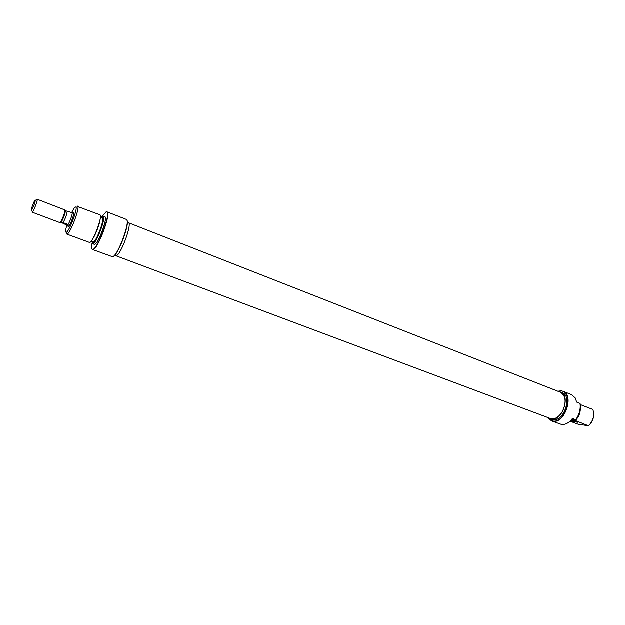 <?xml version="1.0" encoding="UTF-8"?>
<svg xmlns="http://www.w3.org/2000/svg" width="625" height="625" viewBox="0 0 625 625"><rect width="100%" height="100%" fill="white"/><g stroke="black" fill="none" stroke-linecap="round" stroke-linejoin="round"><path stroke-width="0.94" d="M71.883 212.742L72.031 212.734C73.297 212.82 68.789 225.016 67.328 225.461L67.039 225.383M35.18 200.062C34.086 200.672 30.211 211.383 31.461 210.359L31.555 210.273C33.406 207.148 34.688 203.812 35.398 200.258L35.18 200.062M36.57 199.82L37.281 199.547C37.492 201.164 33.719 211 32.484 212.055L32.133 211.383M32.203 212.203L60.023 222.68C61.438 222.219 65.961 209.984 64.75 209.922L37.172 199.25M60.859 222.32L63.148 222.648C65.508 218.273 66.867 214.453 67.227 211.18L72.008 212.789C73.266 212.875 68.797 224.969 67.344 225.406L60.914 222.297C62.133 221.906 66.078 211.453 65.227 210.859L64.992 210.844M67.07 225.398L67.453 224.289L63.148 222.648M67.227 211.18L65.156 210.812M67.453 224.289L66.336 224.852M128.82 222.914L560.5 392.289C565.938 395.906 566.555 402.344 562.352 411.602C558.695 417.367 554.727 419.68 550.438 418.531L116.18 255.883M571.18 420.031C575.094 420.953 577.195 421.703 577.477 422.281L570.477 420.773M570.656 420.594L577.344 422.008M547.891 417.578L552.93 421.031C565.883 423.492 574.312 391.234 560.875 390.969L557.969 391.297M557.852 391.258L561.086 390.828L562.953 391.266C574.438 394.781 564.914 423.727 553.031 421.297L551.57 420.937L547.773 417.531M551.57 420.937L561.695 424.531L565.062 424.219C567.758 423.359 570.211 421.453 572.414 418.508L575.75 419.766C579.344 414.547 580.766 409.094 580.008 403.422L576.695 402.125L575.18 397.844L571.547 394.648L562.953 391.266M558.883 391.656L560.602 392.047C570.922 395.203 562.359 421.25 551.68 419.109L548.812 417.922M560.602 392.047L562.188 392.672C572.523 395.836 563.977 421.859 553.281 419.711L550.352 418.781M580.328 407.25C580.633 412.398 578.969 416.828 575.328 420.539L588.367 425.75L578.125 424.242L570.039 421.195M574.438 419.648L573.953 420.297L574.695 419.68M588.695 425.602C593.32 420.594 594.711 415.219 592.852 409.477L580.25 404.57M593.742 414.023C593.773 418.078 592.422 421.602 589.688 424.602M580.008 403.422L580.102 403.477C580.867 409.148 579.453 414.602 575.844 419.82L575.75 419.766M573.391 419.82L572.078 419.664L573.656 420.258M575.844 419.82L573.312 419.773M575.328 420.539L573.953 420.297M572.391 418.539L570.531 420.719M72.906 213.07L73.367 212.641C75.453 211.219 70.219 226.008 68.422 226.594L68.023 225.82M92.633 249.578L112.555 256.781C117.844 256.234 131.109 220.008 126.258 219.398L107.32 212C111.062 213.914 97.93 248.93 93.219 249.562L92.32 249.352M126.922 220.242C130.016 224.039 117.82 255.844 112.984 256.602M66.875 234.141L89.719 242.539C93.266 241.883 103.102 215.156 99.914 214.836L77.961 206.656C79.188 209.922 70.578 232.367 67.484 233.969L66.875 234.141L66.469 232.477M91.828 241.719L92.812 243.602C96.242 243.023 105.758 217.633 103.078 216.219L101.242 217.164M102.891 216.109L103.375 216.227C106.078 217.648 96.492 243.211 93.039 243.789L92.344 243.609M92.055 243.312C91.359 247.289 91.562 249.328 92.664 249.43L92.992 249.375C97.672 248.734 110.75 213.891 107.023 211.992L106.047 211.93L102.477 216.133M106.711 211.82L107.102 211.859M66.828 225.266C65.453 230.219 65.312 232.57 66.398 232.32L66.594 232.211C69.391 230.719 77.203 210.352 76.117 207.367L75.383 206.953C74.477 207.539 73.211 209.492 71.594 212.812M114.406 255.57L115.992 255.953C120.812 255.43 132.695 222.93 128.289 222.352L127.297 221.961M92.594 243.812L94.719 244.422C98.336 243.797 108.133 217.125 104.883 216.781L103.211 216.125M91.016 241.414L93.328 242.117C96.523 241.523 105.203 217.898 102.344 217.594L100.438 216.852M77.141 206.203L77.617 206.125M92.18 239.766C95.18 235.977 99.898 223.672 100.203 218.852M68.906 226.156L67.141 225.484M65.227 210.859L65.867 210.883M31.555 210.273L32.484 212.055M35.398 200.258L37.281 199.547M73.789 213.414L72.031 212.734M66.594 232.211L67.484 233.969M76.117 207.367L77.961 206.656M73.625 213.352L73.289 212.688M68.734 226.086L68.047 226.359"/></g></svg>
